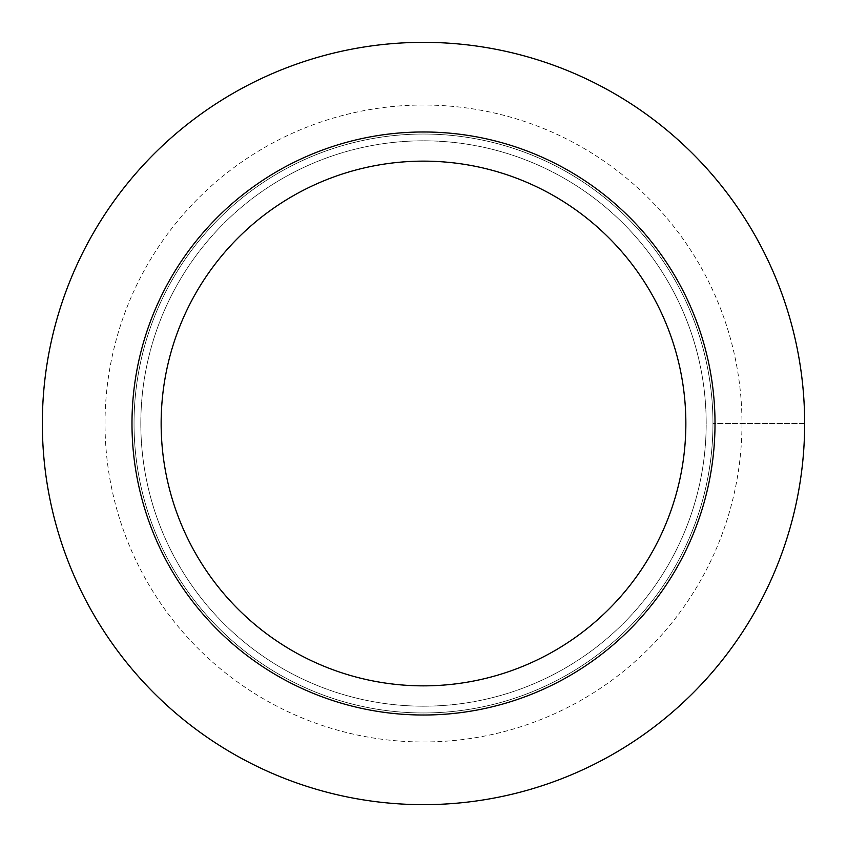 <?xml version="1.0" encoding="UTF-8"?>
<svg xmlns="http://www.w3.org/2000/svg" width="847" height="847" viewBox="0 0 847 847"><rect width="100%" height="100%" fill="white"/><g stroke="black" fill="none" stroke-linecap="round" stroke-linejoin="round"><path stroke-width="0.64" stroke-dasharray="4.24 3.18" d="M134.038 423.5A289.462 289.462 0 0 1 568.231 172.82A289.462 289.462 0 0 1 568.231 674.18A289.462 289.462 0 0 1 134.038 423.5A289.462 289.462 0 0 1 568.231 172.82A289.462 289.462 0 0 1 568.231 674.18A289.462 289.462 0 0 1 134.038 423.5A289.462 289.462 0 0 1 568.231 172.82A289.462 289.462 0 0 1 568.231 674.18A289.462 289.462 0 0 1 134.038 423.5A289.462 289.462 0 0 1 568.231 172.82A289.462 289.462 0 0 1 568.231 674.18A289.462 289.462 0 0 1 134.038 423.5M140.814 423.5A282.686 282.686 0 0 1 564.843 178.685A282.686 282.686 0 0 1 564.843 668.315A282.686 282.686 0 0 1 140.814 423.5A282.686 282.686 0 0 1 564.843 178.685A282.686 282.686 0 0 1 564.843 668.315A282.686 282.686 0 0 1 140.814 423.5M131.984 423.5A291.516 291.516 0 0 1 569.258 171.041A291.516 291.516 0 0 1 569.258 675.959A291.516 291.516 0 0 1 131.984 423.5A291.516 291.516 0 0 1 569.258 171.041A291.516 291.516 0 0 1 569.258 675.959A291.516 291.516 0 0 1 131.984 423.5M42.35 423.5A381.15 381.15 0 0 1 614.075 93.414A381.15 381.15 0 0 1 614.075 753.586A381.15 381.15 0 0 1 42.35 423.5M105.028 423.5A318.472 318.472 0 0 1 582.736 147.696A318.472 318.472 0 0 1 582.736 699.304A318.472 318.472 0 0 1 105.028 423.5M804.65 423.5L712.962 423.5L804.65 423.5"/><path stroke-width="1.27" d="M42.35 423.5A381.15 381.15 0 0 1 614.075 93.414A381.15 381.15 0 0 1 614.075 753.586A381.15 381.15 0 0 1 42.35 423.5A381.15 381.15 0 0 1 614.075 93.414A381.15 381.15 0 0 1 614.075 753.586A381.15 381.15 0 0 1 42.35 423.5M131.984 423.5A291.516 291.516 0 0 1 569.258 171.041A291.516 291.516 0 0 1 569.258 675.959A291.516 291.516 0 0 1 131.984 423.5M161.142 423.5A262.358 262.358 0 0 1 554.679 196.292A262.358 262.358 0 0 1 554.679 650.708A262.358 262.358 0 0 1 161.142 423.5"/></g></svg>
